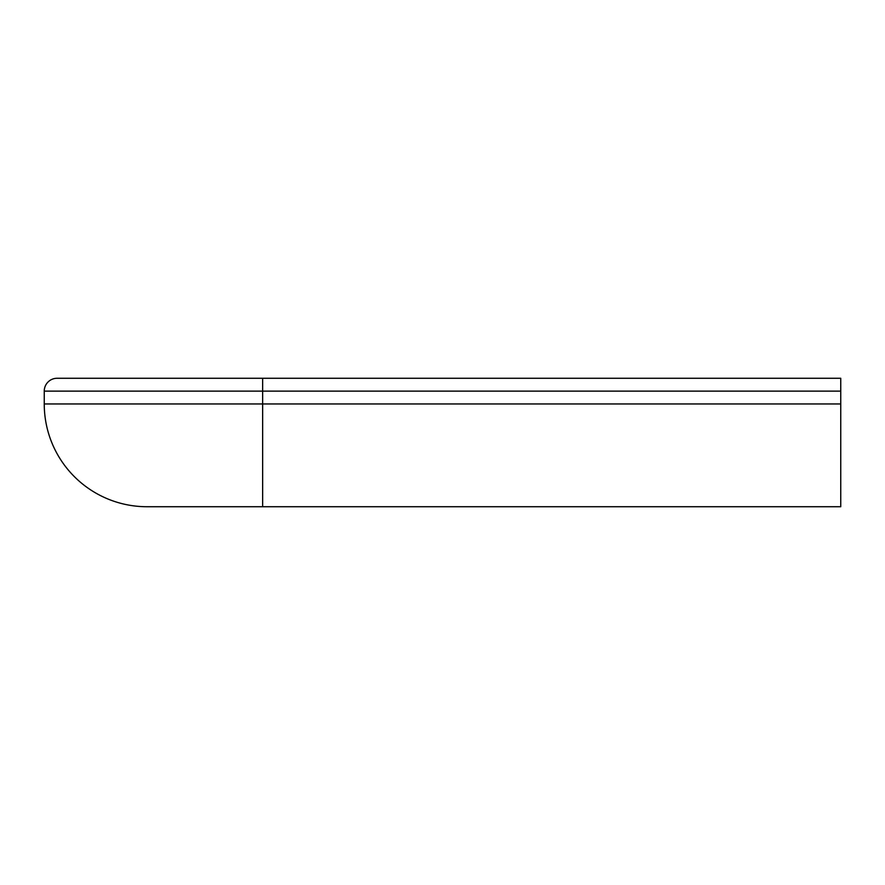 <?xml version="1.0" encoding="UTF-8"?>
<svg xmlns="http://www.w3.org/2000/svg" width="885" height="885" viewBox="0 0 885 885"><rect width="100%" height="100%" fill="white"/><g stroke="black" fill="none" stroke-linecap="round" stroke-linejoin="round"><path stroke-width="1.33" d="M840.75 403.958L840.75 506.729L147.021 506.729A102.771 102.771 0 0 1 44.25 403.958L840.75 403.958L840.75 391.115L44.25 391.115A12.844 12.844 0 0 1 57.094 378.271L840.75 378.271L840.75 391.115M44.25 403.958L44.25 391.115M262.646 506.729L262.646 378.271"/></g></svg>
